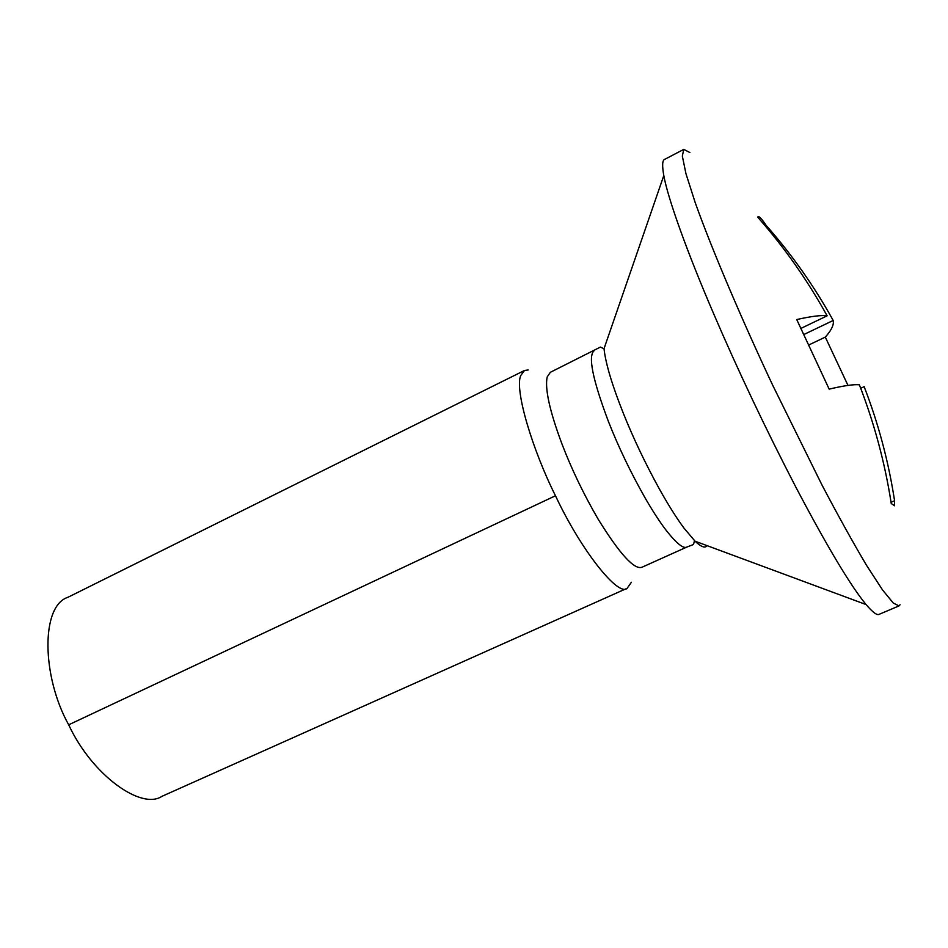 <?xml version="1.0" encoding="UTF-8"?>
<svg xmlns="http://www.w3.org/2000/svg" width="948" height="948" viewBox="0 0 948 948"><rect width="100%" height="100%" fill="white"/><g stroke="black" fill="none" stroke-linecap="round" stroke-linejoin="round"><path stroke-width="1.42" d="M900.067 604.765L899.012 605.914L893.253 603.011L882.493 589.893L866.508 565.281C853.342 543.121 838.506 516.376 822.011 485.068L772.774 385.398C742.746 321.562 712.244 250.426 695.204 202.611L685.949 173.662L682.335 156.076L683.757 149.393L689.883 152.533M899.012 605.914L879.128 614.328C876.995 615.536 872.658 612.278 866.093 604.575C850.7 585.959 827.355 546.96 796.071 487.568C765.652 428.887 738.172 370.905 713.607 313.634C687.229 252.334 667.771 198.168 663.801 175.546C662.048 165.687 662.32 160.307 664.619 159.394L683.757 149.393M707.184 545.692L705.869 546.712C703.736 547.814 700.134 545.977 695.062 541.201L683.923 528.036C676.256 517.644 667.996 504.478 659.121 488.528C645.327 463.442 633.418 438.414 623.393 413.447C612.159 385.279 605.701 363.712 604.006 348.734L663.801 175.546M594.325 350.582C587.736 355.393 592.441 379.034 608.426 421.505C618.452 446.97 630.598 472.294 644.865 497.499C652.283 510.403 659.216 521.139 665.686 529.707C676.244 543.192 683.295 548.975 686.826 547.067L642.092 567.188C634.52 570.234 619.862 554.213 598.117 519.125C583.672 494.275 571.597 469.177 561.903 443.818C549.639 410.958 544.733 388.668 547.174 376.972L550.373 372.291L600.404 347.087L604.006 348.734M631.368 582.262L627.185 588.258C618.819 597.193 581.74 551.772 555.481 495.768C532.717 450.359 514.385 390.078 520.713 375.586L524.493 370.467L528.19 369.969M627.185 588.258L161.859 796.367C141.548 810.113 92.371 775.725 68.683 724.805C41.653 676.374 40.681 605.867 67.972 597.264L524.493 370.467M847.974 385.409L825.305 337.109L827.794 334.146C832.202 328.589 834.015 324.038 833.197 320.483C814.131 286.071 791.746 254.337 766.055 225.28C761.931 219.095 759.289 216.203 758.127 216.618L757.713 217.175C784.233 247.191 807.376 280.075 827.13 315.826L800.764 328.482M827.13 315.826C821.655 314.997 811.524 316.229 796.735 319.547L829.168 389.13C843.921 385.658 853.994 384.213 859.362 384.805C874.293 423.223 884.922 462.79 891.25 503.507L894.474 505.782L894.568 500.722L891.061 502.274M894.568 500.722C888.537 461.522 878.393 423.495 864.149 386.666L860.701 388.265M825.305 337.109L808.383 345.155M833.197 320.483L803.572 334.656M766.055 225.28L765.131 225.743M555.481 495.768L68.683 724.805M695.062 541.201L866.093 604.575M686.945 547.02L693.498 544.519L694.493 540.656"/></g></svg>
